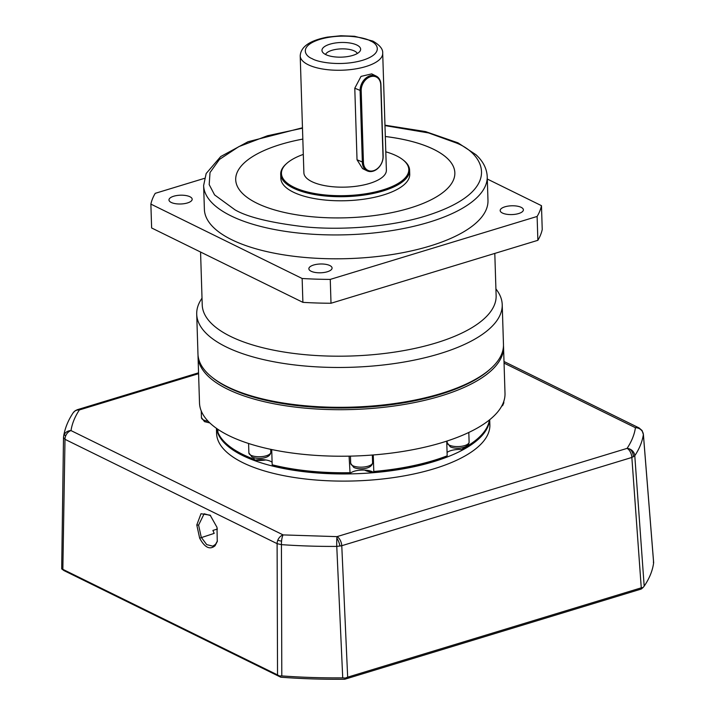 <?xml version="1.0" encoding="UTF-8"?>
<svg xmlns="http://www.w3.org/2000/svg" width="715" height="715" viewBox="0 0 715 715"><rect width="100%" height="100%" fill="white"/><g stroke="black" fill="none" stroke-linecap="round" stroke-linejoin="round"><path stroke-width="1.07" d="M200.566 252.029L202.229 304.939A147.022 55.716 -1.8 0 0 230.552 336.416A147.022 55.716 -1.8 0 0 395.636 351.95A147.022 55.716 -1.8 0 0 496.13 295.706L494.798 253.414M202.014 298.084L200.826 300.014A152.831 57.915 -1.8 0 0 196.714 314.189A152.831 57.915 -1.8 0 0 226.155 346.909A152.831 57.915 -1.8 0 0 397.755 363.059A152.831 57.915 -1.8 0 0 502.216 304.59A152.831 57.915 -1.8 0 0 497.22 290.701L495.915 288.851M196.714 314.189L197.966 354.032A152.831 57.915 -1.8 0 0 212.105 377.314A152.831 57.915 -1.8 0 0 227.406 386.752A152.831 57.915 -1.8 0 0 440.887 393.572A152.831 57.915 -1.8 0 0 490.821 368.556A152.831 57.915 -1.8 0 0 503.467 344.433L502.216 304.59M311.105 271.244A11.61 4.397 178.2 0 1 308.871 268.76A11.61 4.397 178.2 0 1 316.799 264.318A11.61 4.397 178.2 0 1 329.838 265.542A11.61 4.397 178.2 0 1 332.073 268.027A11.61 4.397 178.2 0 1 324.136 272.469A11.61 4.397 178.2 0 1 311.105 271.244M171.207 202.443A11.61 4.397 178.2 0 1 168.972 199.959A11.61 4.397 178.2 0 1 176.909 195.517A11.61 4.397 178.2 0 1 189.94 196.75A11.61 4.397 178.2 0 1 192.174 199.235A11.61 4.397 178.2 0 1 184.247 203.668A11.61 4.397 178.2 0 1 171.207 202.443M502.422 213.034A11.61 4.397 178.2 0 1 500.178 210.55A11.61 4.397 178.2 0 1 508.115 206.108A11.61 4.397 178.2 0 1 521.146 207.332A11.61 4.397 178.2 0 1 523.389 209.817A11.61 4.397 178.2 0 1 515.452 214.259A11.61 4.397 178.2 0 1 502.422 213.034M212.105 377.314L213.311 378.271A151.535 57.423 -1.8 0 0 440.163 394.394A151.535 57.423 -1.8 0 0 489.677 369.584L490.821 368.556M203.632 185.489A141.865 53.759 178.2 0 0 230.963 215.859A141.865 53.759 178.2 0 0 390.256 230.847A141.865 53.759 178.2 0 0 487.228 176.578L487.979 200.432A141.865 53.759 178.2 0 1 391.007 254.71A141.865 53.759 178.2 0 1 231.714 239.713A141.865 53.759 178.2 0 1 204.383 209.343L203.632 185.489L206.161 173.513L220.738 156.531L248.016 141.74L302.463 127.771M454.847 172.833A109.627 41.541 -1.8 0 0 433.737 149.372A109.627 41.541 -1.8 0 0 385.322 136.52M385.322 136.494A109.627 41.541 178.2 0 1 433.728 149.346A109.627 41.541 178.2 0 1 454.847 172.816A109.627 41.541 178.2 0 1 379.915 214.759A109.627 41.541 178.2 0 1 256.828 203.176A109.627 41.541 178.2 0 1 235.709 179.706A109.627 41.541 178.2 0 1 302.82 139.094A109.627 41.541 -1.8 0 0 235.709 179.715M385.805 151.812A63.707 24.14 178.2 0 1 396.539 155.852A63.707 24.14 178.2 0 1 402.911 159.785L403.635 160.357A64.484 24.435 178.2 0 1 409.606 170.179A64.484 24.435 178.2 0 1 365.526 194.846A64.484 24.435 178.2 0 1 293.123 188.036A64.484 24.435 178.2 0 1 280.7 174.228A64.484 24.435 178.2 0 1 286.036 164.048L286.724 163.431A63.707 24.14 178.2 0 1 303.303 154.404M409.606 170.179L409.731 174.263A64.484 24.435 178.2 0 1 365.66 198.931A64.484 24.435 178.2 0 1 293.248 192.112A64.484 24.435 178.2 0 1 280.825 178.312L280.7 174.228M402.911 159.785A63.707 24.14 178.2 0 1 377.466 191.423A63.707 24.14 178.2 0 1 293.722 187.133A63.707 24.14 178.2 0 1 286.724 163.431M367.072 170.814L362.568 168.597L357.026 159.785L354.783 88.213L361.012 76.398L371.702 73.877L376.206 76.094A12.897 9.715 -63.8 0 1 380.916 84.504L383.169 156.076A12.897 9.715 -63.8 0 1 377.886 168.374A12.897 9.715 -63.8 0 1 367.072 170.814A12.897 9.715 -63.8 0 1 362.353 162.403L360.11 90.832A12.897 9.715 -63.8 0 1 365.392 78.534A12.897 9.715 -63.8 0 1 376.206 76.094M382.704 53.285L386.377 170.197A41.273 15.641 178.2 0 1 358.17 185.98A41.273 15.641 178.2 0 1 311.829 181.619A41.273 15.641 178.2 0 1 303.884 172.789L300.211 55.877C300.792 46.698 309.863 40.442 327.425 37.109L340.885 35.75L354.56 36.277L372.873 41.095C379.817 45.108 383.097 49.174 382.704 53.285A41.273 15.641 178.2 0 1 354.497 69.078A41.273 15.641 178.2 0 1 308.156 64.716A41.273 15.641 178.2 0 1 300.211 55.877M325.7 54.563A19.35 7.329 178.2 0 1 322.572 52.132A19.35 7.329 178.2 0 1 333.056 43.401A19.35 7.329 178.2 0 1 356.919 45.063A19.35 7.329 178.2 0 1 360.146 50.953A19.35 7.329 178.2 0 1 345.193 56.896A19.35 7.329 178.2 0 1 325.7 54.563M357.339 53.482A16.123 6.113 -1.8 0 0 354.479 51.024A16.123 6.113 -1.8 0 0 337.641 49.147A16.123 6.113 -1.8 0 0 325.54 54.483M331.009 303.249L330.259 279.395L537.117 216.457A196.035 74.289 178.2 0 0 541.478 205.679L542.229 229.533A196.035 74.289 178.2 0 1 537.868 240.311L331.009 303.249A196.035 74.289 178.2 0 1 302.892 302.347L151.625 227.969L150.874 204.106A196.035 74.289 178.2 0 1 155.244 193.327L204.436 178.357M150.874 204.106L302.141 278.493L302.892 302.347M330.259 279.395A196.035 74.289 178.2 0 1 302.141 278.493M537.117 216.457L537.868 240.311M541.478 205.679L487.299 179.027M363.435 162.439L361.191 90.868A12.119 9.134 -63.8 0 1 370.62 76.675A12.119 9.134 -63.8 0 1 380.755 84.915L382.999 156.487A12.119 9.134 -63.8 0 1 373.57 170.679A12.119 9.134 -63.8 0 1 363.435 162.439L357.026 159.785M212.713 377.797A151.535 57.423 -1.8 0 0 440.163 394.394A151.535 57.423 -1.8 0 0 490.24 369.074M198.037 355.221A152.831 57.915 -1.8 0 0 198.037 356.419A152.831 57.915 -1.8 0 0 227.477 389.139A152.831 57.915 -1.8 0 0 440.958 395.958A152.831 57.915 -1.8 0 0 503.539 346.82A152.831 57.915 -1.8 0 0 503.476 345.622M198.037 356.419L199.503 402.938A152.831 57.915 -1.8 0 0 228.943 435.658A152.831 57.915 -1.8 0 0 400.543 451.808A152.831 57.915 -1.8 0 0 505.005 393.339L503.539 346.82M272.111 462.31A12.897 4.889 -1.8 0 0 255.246 460.138A135.421 51.319 178.2 0 1 243.735 455.241A135.421 51.319 178.2 0 1 230.176 446.884L228.97 445.928A136.708 51.802 -1.8 0 0 242.662 454.365A136.708 51.802 -1.8 0 0 253.986 459.2L253.941 457.707M217.816 429.277L217.914 432.334A136.708 51.802 -1.8 0 0 228.97 445.928M463.15 447.519L463.177 448.475A136.708 51.802 -1.8 0 0 478.29 438.089A136.708 51.802 -1.8 0 0 489.409 419.964M463.177 448.475L461.935 449.547A12.897 4.889 -1.8 0 0 447.072 452.416M373.266 454.963L373.784 471.471L373.212 472.222A135.421 51.319 178.2 0 0 446.634 456.554L447.179 455.812L446.723 441.128M373.784 471.471A136.708 51.802 -1.8 0 0 447.179 455.812M373.212 472.222A12.897 4.889 -1.8 0 0 361.182 470.086A12.897 4.889 -1.8 0 0 350.082 473.401L349.081 456.152M271.709 449.538L272.183 464.786A136.708 51.802 -1.8 0 0 349.599 472.704M255.246 460.138L253.986 459.2M272.183 464.786L272.647 465.474A135.421 51.319 178.2 0 0 350.082 473.401M478.29 438.089L477.146 439.126A135.421 51.319 178.2 0 1 461.935 449.547M64.35 434.363A7.74 7.141 8.6 0 1 71.008 430.591A7.74 5.827 116.2 0 0 65.646 435.998A7.74 1.564 27.7 0 1 64.699 435.06A7.74 1.564 -152.3 0 1 64.35 434.363A7.74 7.141 8.6 0 0 63.59 436.597A7.74 7.141 8.6 0 0 63.51 437.482L64.993 439.332L277.107 543.65A7.74 5.827 -63.8 0 1 277.769 540.317A7.74 5.827 -63.8 0 1 283.131 534.909A7.74 1.859 94 0 0 281.567 541.183A7.74 1.859 94 0 0 281.433 544.642L281.799 675.916A296.627 112.407 -1.8 0 0 342.726 677.865L336.765 546.412A7.74 0.501 -90.3 0 1 336.854 538.082A7.74 0.501 -90.3 0 1 336.988 536.634A7.74 4.156 73.1 0 1 341.77 545.715L631.854 457.457A7.74 4.156 -106.9 0 0 627.082 448.377A7.74 6.918 33.5 0 1 629.683 448.993A7.74 6.918 33.5 0 1 634.786 455.741L644.179 586.148A296.627 112.407 -1.8 0 0 653.635 562.785L643.375 434.523A7.74 7.141 -171.4 0 0 642.338 431.422A7.74 7.141 -171.4 0 0 635.438 427.722A7.74 5.827 -63.8 0 1 639.085 427.936L504.003 361.504M65.646 435.998A7.74 5.827 116.2 0 0 64.993 439.332L62.848 569.346L277.536 674.924L277.107 543.65L281.433 544.642A290.531 110.101 -1.8 0 0 336.765 546.412L341.77 545.715L347.669 677.168L641.266 587.837L631.854 457.457L634.786 455.741A290.531 110.101 -1.8 0 0 643.375 434.523L642.043 430.493A7.74 3.512 145.5 0 1 642.338 431.422M63.51 437.482L63.59 436.597C64.868 428.383 68.059 420.465 73.153 412.823L73.153 412.823A7.74 6.918 -146.5 0 1 76.8 410.204A7.74 6.918 -146.5 0 1 79.374 409.945L198.582 373.677M76.8 410.204A7.74 4.978 54.1 0 0 75.066 410.83L77.345 409.695A7.74 4.156 73.1 0 1 79.374 409.945C74.852 416.774 72.063 423.655 71.008 430.591L283.131 534.909L336.988 536.634L627.082 448.377C631.604 441.539 634.393 434.657 635.438 427.722L504.057 363.113M489.596 419.812A136.708 51.802 178.2 0 1 482.339 435.238A136.708 51.802 178.2 0 1 379.486 472.132A136.708 51.802 178.2 0 1 250.143 458.887A136.708 51.802 178.2 0 1 242.698 455.562A136.708 51.802 178.2 0 1 216.547 428.392M216.43 428.312L216.591 433.451A136.708 51.802 -1.8 0 0 242.921 462.712A136.708 51.802 -1.8 0 0 396.423 477.164A136.708 51.802 -1.8 0 0 489.864 424.862L489.703 419.723M364.686 470.086A14.184 5.38 -1.8 0 0 365.294 470.407A14.184 5.38 -1.8 0 0 379.486 472.132A14.184 5.38 -1.8 0 0 385.305 470.988M247.14 456.84A14.184 5.38 -1.8 0 0 247.953 457.672A14.184 5.38 -1.8 0 0 249.374 458.538A14.184 5.38 -1.8 0 0 250.143 458.887A14.184 5.38 -1.8 0 0 265.801 459.959M249.294 457.779A11.61 4.397 -1.8 0 0 249.294 457.815A11.61 4.397 -1.8 0 0 249.517 458.61M217.423 540.942L215.546 544.338L212.82 546.171L206.698 544.607L201.273 537.323L198.591 525.105L204.15 513.763L210.594 515.595M196.786 524.989L200.995 513.727L210.165 515.193L217.003 527.357L217.262 541.523L215.063 545.742C209.879 550.121 204.749 547.592 199.655 538.163L196.786 524.989L198.591 525.105M479.122 437.33A14.184 5.38 -1.8 0 0 481.928 435.658A14.184 5.38 -1.8 0 0 482.339 435.238A14.184 5.38 -1.8 0 0 483.072 433.147M281.799 675.916L279.404 675.952L277.536 674.924M62.848 569.346L61.687 568.89L63.93 570.57L280.763 677.203L279.404 675.952M61.687 568.89L63.501 437.616M347.669 677.168L345.354 678.061L342.726 677.865M280.763 677.203A294.044 111.433 -1.8 0 0 344.755 679.25L345.354 678.061M344.755 679.25L641.284 589.035L643.107 587.48L641.266 587.837M644.179 586.148L643.107 587.48M653.34 562.187L653.635 562.785M480.426 436.704A11.61 4.397 -1.8 0 0 480.596 435.891L480.596 435.891M384.974 125.599L428.535 132.927L455.58 142.705C483.608 152.956 506.479 190.547 425.934 215.93C388.808 227.477 339.679 230.275 305.43 226.905C271.003 222.857 247.524 217.163 234.976 209.817L214.58 194.9L209.191 184.604L210.013 172.556L219.416 159.463L238.81 146.638L267.508 135.743L302.481 128.191M312.169 58.675C304.769 55.967 298.727 46.037 319.998 39.334C341.859 32.917 365.383 37.529 370.442 40.952C377.842 43.66 383.884 53.589 362.612 60.292C340.751 66.71 317.228 62.098 312.169 58.675M361.191 90.868L354.783 88.213M469.112 442.076C468.602 448.949 454.803 449.27 450.253 446.795L447.197 442.764A10.966 4.156 -1.8 0 0 449.306 445.114A10.966 4.156 -1.8 0 0 461.613 446.276A10.966 4.156 -1.8 0 0 469.112 442.076L468.808 432.459M372.595 462.668C372.086 469.541 358.286 469.862 353.728 467.387L350.681 463.356A10.966 4.156 -1.8 0 0 352.79 465.706A10.966 4.156 -1.8 0 0 365.097 466.859A10.966 4.156 -1.8 0 0 372.595 462.668L372.354 455.035M270.797 452.246C270.297 459.11 256.488 459.432 251.939 456.965L248.883 452.935A10.966 4.156 -1.8 0 0 250.992 455.285A10.966 4.156 -1.8 0 0 263.308 456.438A10.966 4.156 -1.8 0 0 270.797 452.246L270.708 449.333M209.853 422.949L204.499 421.636L201.442 417.605A10.966 4.156 -1.8 0 0 203.552 419.955A10.966 4.156 -1.8 0 0 208.101 421.198M502.484 404.61A10.966 4.156 -1.8 0 0 503.816 402.536L503.78 401.428M277.769 540.317L281.567 541.183M339.991 546.117A7.74 2.074 71.6 0 0 338.999 542.587A7.74 2.074 -108.4 0 0 336.854 538.082M633.311 456.876A7.74 5.881 75.3 0 0 632.739 453.221A7.74 5.881 -104.7 0 0 629.683 448.993M641.981 430.403A7.74 3.512 145.5 0 1 642.043 430.493L639.085 427.936M215.063 545.742L215.546 544.338M217.414 529.046L212.909 530.414L214.187 533.39L199.655 538.163M384.965 125.179L425.514 131.578L458.011 142.848L475.922 154.69C483.018 161.161 486.781 168.454 487.228 176.578M447.143 440.994L447.197 442.764M350.448 456.125L350.681 463.356M248.588 443.488L248.883 452.935M201.237 410.937L201.442 417.605M501.528 406.424L502.868 405.226L503.816 402.536M198.555 372.819L77.345 409.695M75.066 410.83L73.153 412.823M653.644 562.58L643.384 434.264"/></g></svg>
